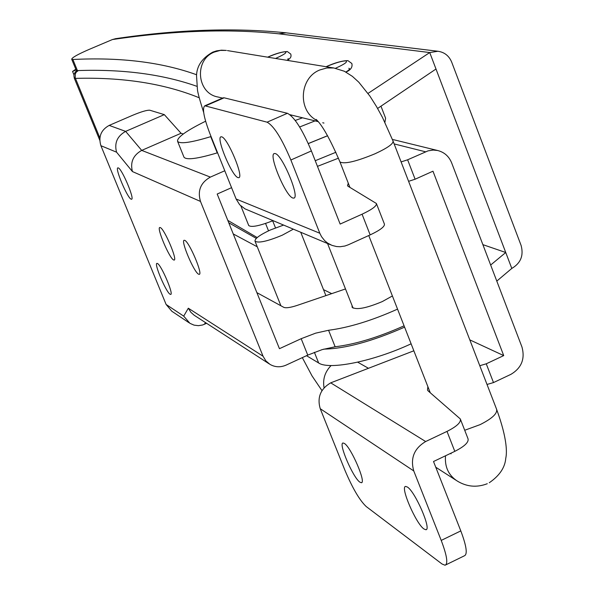 <?xml version="1.0" encoding="UTF-8"?>
<svg xmlns="http://www.w3.org/2000/svg" width="595" height="595" viewBox="0 0 595 595"><rect width="100%" height="100%" fill="white"/><g stroke="black" fill="none" stroke-linecap="round" stroke-linejoin="round"><path stroke-width="0.89" d="M211.151 136.783L210.727 136.649C191.047 142.629 179.995 144.191 177.578 141.327C176.923 137.475 186.272 130.766 205.617 121.209M183.885 156.939L183.996 157.214C186.473 160.226 197.555 158.776 217.234 152.87L217.666 153.019M210.727 136.649L217.234 152.87M196.633 74.762C161.728 62.185 120.473 57.098 72.88 59.5L77.424 70.589C122.815 69.005 162.643 74.249 196.9 86.32M308.277 143.544L327.585 135.712M315.082 120.882L299.642 126.98M377.609 108.446L435.994 69.02L511.797 268.427L496.795 281.093M511.797 268.427C520.729 263.176 523.831 255.508 521.101 245.438L451.687 62.118C449.039 55.818 444.45 52.196 437.927 51.259L429.731 52.553L435.994 69.02M72.88 59.5L71.698 59.21C72.032 57.574 77.975 54.249 89.533 49.244L112.418 39.545C173.874 30.486 229.335 28.575 278.802 33.811L429.731 52.553L368.022 93.415M257.263 246.799L233.255 233.947M411.115 343.806C373.548 361.351 329.117 370.306 318.652 362.98L306.514 355.698M323.792 349.124C345.212 348.73 372.15 341.404 404.593 327.146M490.659 265.028L505.75 252.503L482.88 244.649M112.418 39.545L115.728 38.668M77.424 70.589L76.212 70.232M157.496 263.511C161.386 265.192 173.926 294.614 170.676 294.413L170.096 294.25C166.109 292.271 153.778 263.302 156.961 263.377L157.496 263.511M118.301 167.924C121.982 168.868 134.864 199.332 131.554 199.236L131.108 199.161C127.33 197.904 114.664 167.902 117.907 167.864L118.301 167.924M160.352 227.602C164.488 229.075 177.704 260.216 174.134 260.075L173.562 259.933C169.315 258.133 156.336 227.491 159.824 227.498L160.352 227.602M184.814 240.387C189.344 242.031 203.118 274.488 199.228 274.355L198.566 274.191C193.925 272.19 180.411 240.283 184.212 240.268L184.814 240.387M392.395 295.96L382.273 301.583C366.2 308.299 356.137 310.181 352.076 307.228L352.091 305.644M189.084 322.773L171.821 311.245L166.117 304.476L100.912 145.708C98.235 136.724 100.994 129.955 109.183 125.404L125.634 131.376C117.222 136.114 114.195 143.045 116.553 152.171L100.912 145.708M183.245 134.001L181.044 133.273L164.317 114.634L149.851 110.231C147.039 110.001 141.298 111.689 132.618 115.296L109.183 125.404M345.494 288.947L297.173 305.406C290.457 307.608 285.994 308.247 283.785 307.34L256.884 292.643M404.072 325.815C378.524 337.283 355.542 344.267 335.141 346.766L322.192 349.6L307.756 355.118L301.174 338.696L279.442 348.685L217.19 194.037L231.567 187.678M301.174 338.696L315.64 333.155L328.574 330.27C348.953 327.622 371.942 320.571 397.542 309.125M315.238 160.717L335.907 152.261M384.913 122.332L385.597 118.174L380.971 106.178M327.607 135.757L308.307 143.596M307.756 355.118L286.069 365.129C280.49 367.532 275.128 367.286 269.996 364.393L265.876 360.897L263.05 356.219L200.485 201.43L132.44 171.561L116.553 152.171M206.606 323.308L202.538 325.011L198.425 325.673L194.052 325.138L189.924 323.33L183.706 316.131L188.317 308.21L263.05 356.219M164.317 114.634L125.634 131.376L141.707 150.394C133.146 155.236 130.06 162.294 132.44 171.561M181.044 133.273L141.707 150.394L210.37 177.102C200.649 182.606 197.347 190.712 200.485 201.43M224.784 170.758L210.37 177.102M269.052 363.783L194.223 315.283L190.898 312.323L188.317 308.21M293.32 229.179L282.253 235.196C267.46 241.347 258.379 243.34 255.01 241.183C254.727 238.625 259.829 234.899 270.323 230.005L283.555 225.089M273.031 220.671C259.524 225.914 251.432 227.543 248.74 225.55L248.68 225.401M221.682 136.843C227.61 137.72 244.218 177.541 238.736 177.689L238 177.615C231.916 176.202 215.688 137.192 221.035 136.805L221.682 136.843M275.225 153.577C282.29 154.715 300.259 197.89 293.774 198.105L292.829 198.009C285.585 196.238 268.07 154.031 274.392 153.532L275.225 153.577M344.416 443.468C351.05 447.284 366.475 483.073 361.336 482.716L359.908 482.173C353.125 477.897 338.064 442.844 343.084 443L344.416 443.468M407.382 487.03C415.213 491.604 431.881 530.13 425.849 529.721L424.019 529.014C416.024 523.905 399.803 486.249 405.678 486.427L407.382 487.03M427.872 386.653L427.5 390.097L428.199 390.967L460.307 418.94C461.199 422.316 456.767 426.466 447.001 431.397L425.663 441.535C414.142 448.444 410.178 458.254 413.763 470.943L320.236 408.705L344.892 470.176C352.5 488.183 359.611 500.313 366.222 506.553L442.04 564.001L445.06 565.235C448.251 563.867 446.971 555.589 441.215 540.409L413.763 470.943M493.493 382.578L510.919 374.344C521.525 368 525.207 358.889 521.964 347.011L451.627 162.814C448.92 156.262 444.249 152.156 437.593 150.498L433.249 150.059L428.036 150.862L407.627 159.795L415.109 179.221L432.974 171.196L503.72 355.594L486.256 363.805L493.493 382.578L487.015 384.459M392.455 139.535L394.902 140.026M320.236 408.705C317.001 397.497 320.497 388.877 330.716 382.845L413.845 350.797M441.215 540.409L460.805 530.904L433.517 461.512L454.803 451.352L447.001 431.397M479.778 365.709L486.256 363.805M503.72 355.594L469.805 339.879M460.463 419.356L468.012 438.738C468.942 442.204 464.539 446.406 454.803 451.352M460.805 530.904C466.51 546.069 467.7 554.376 464.383 555.804L445.915 564.819M348.268 183.141L347.525 185.737L348.112 186.302L376.39 203.49C376.895 205.9 372.12 209.47 362.065 214.193L340.147 224.07L311.393 150.929L290.866 160.003C281.792 138.479 273.864 125.872 267.088 122.183L204.821 105.791C202.003 108.186 203.825 117.803 210.288 134.626L236.118 199.013L319.805 233.233L290.866 160.003M319.805 233.233L321.531 236.676L324.677 240.663L327.585 243.08L332.025 245.4L336.614 246.561L340.176 246.724L344.899 246.018L348.298 244.798L370.164 234.899L362.065 214.193M317.455 166.362L338.458 158.181M415.109 179.221L408.594 181.326M376.501 203.78L384.392 224.025C384.935 226.531 380.19 230.153 370.164 234.899M401.104 161.914L407.627 159.795M222.917 97.937L224.144 97.811L205.699 105.806M267.088 122.183L287.4 113.295L224.144 97.811M287.4 113.295C294.354 116.895 302.349 129.442 311.393 150.929M330.656 244.828L244.947 208.845L239.673 204.747L236.118 199.013M290.91 115.512L291.907 115.177M295.246 120.458L302.543 117.795M76.093 69.942L72.56 71.445L75.796 69.206M199.176 97.751C164.183 83.553 122.934 77.097 75.424 78.376L74.204 77.826M72.56 71.445L73.966 74.873M265.563 223.46L268.516 230.838M272.681 220.819L275.485 227.848M74.338 78.168L73.884 75.729L74.219 73.892L75.491 71.764L76.948 70.612M331.705 293.64L323.516 289.639M314.391 352.307L318.652 362.98M278.802 33.811L286.024 32.829M205.506 322.587L204.375 324.32M166.117 304.476L183.706 316.131M328.574 330.27L335.141 346.766M331.125 365.523C324.937 371.845 322.587 379.283 324.074 387.821M445.521 455.777C444.614 466.815 448.474 475.204 457.116 480.946C466.725 486.851 476.781 487.774 487.283 483.713M464.717 430.267L480.128 424.622C492.229 418.516 497.703 413.354 496.55 409.152L393.161 141.35M349.927 187.395L339.983 161.974C344.475 164.294 356.16 161.557 375.043 153.763C387.59 147.954 393.593 143.7 393.027 141.008L382.511 117.513L376.546 106.617L369.912 96.107L358.792 82.199L352.426 76.383L344.312 71.236L333.847 67.986L227.454 50.597M323.97 123.061L322.728 122.763M317.462 120.711C297.485 111.421 299.054 77.9 319.894 69.935L326.767 67.994L333.847 67.986M222.523 98.108L218.09 97.022C196.729 93.541 193.903 59.671 214.416 52.04L220.284 50.411L226.345 50.419L221.444 50.181L216.535 50.887L212.742 52.129C202.159 58.079 196.759 65.948 196.536 75.736L197.466 89.934C197.808 92.954 199.875 100.466 203.668 112.485M330.716 382.845L425.663 441.535M425.529 151.785L394.158 143.923M335.513 68.269C344.498 64.215 347.971 61.761 345.94 60.906C342.051 60.869 335.446 62.81 326.142 66.729M348.796 68.284C350.388 68.641 349.406 69.89 345.851 72.025M275.537 58.459C283.815 54.762 287.14 52.546 285.518 51.802C282.179 51.802 276.236 53.595 267.691 57.172M288.166 58.555L287.497 60.415M78.257 70.574L76.279 72.166L75.327 73.862L75.208 77.759L99.871 137.936M227.796 220.381L257.196 237.561M177.578 141.327L183.996 157.214M71.698 59.21L76.234 70.27M437.927 51.259L285.548 32.77C233.865 27.526 177.094 29.519 115.244 38.734M302.32 357.632L312.033 375.906L321.984 390.64M451.174 453.085L450.995 453.866L450.824 453.249M339.983 161.974C330.128 139.133 322.178 124.95 316.138 119.416L316.867 120.078M325.889 295.626L300.758 232.295M357.684 362.176L368.469 368.29M240.893 205.982L248.74 225.55M318.288 121.67L289.958 114.701M430.259 392.745L368.759 235.538M489.291 482.731C499.555 475.658 505.043 467.491 505.772 458.217C506.836 453.621 507.862 440.003 496.55 409.152M435.763 467.224L455.941 480.187M280.899 305.756L255.01 241.183M361.336 482.716L361.715 482.538M425.849 529.721L426.377 529.468M437.593 150.498L394.009 139.803M204.821 105.791L223.229 97.803M326.053 66.714C334.978 62.728 342.259 60.697 347.897 60.623L351.809 63.464M345.948 72.077C350.686 70.046 352.664 67.228 351.876 63.628M267.624 57.165C275.701 53.55 282.261 51.676 287.318 51.542L290.791 54.093M287.69 60.445L290.538 57.663L291.067 56.027L290.836 54.204M327.555 243.526L353.066 308.121M74.234 78.049L99.759 140.212M256.296 238.387L228.748 222.753"/></g></svg>

